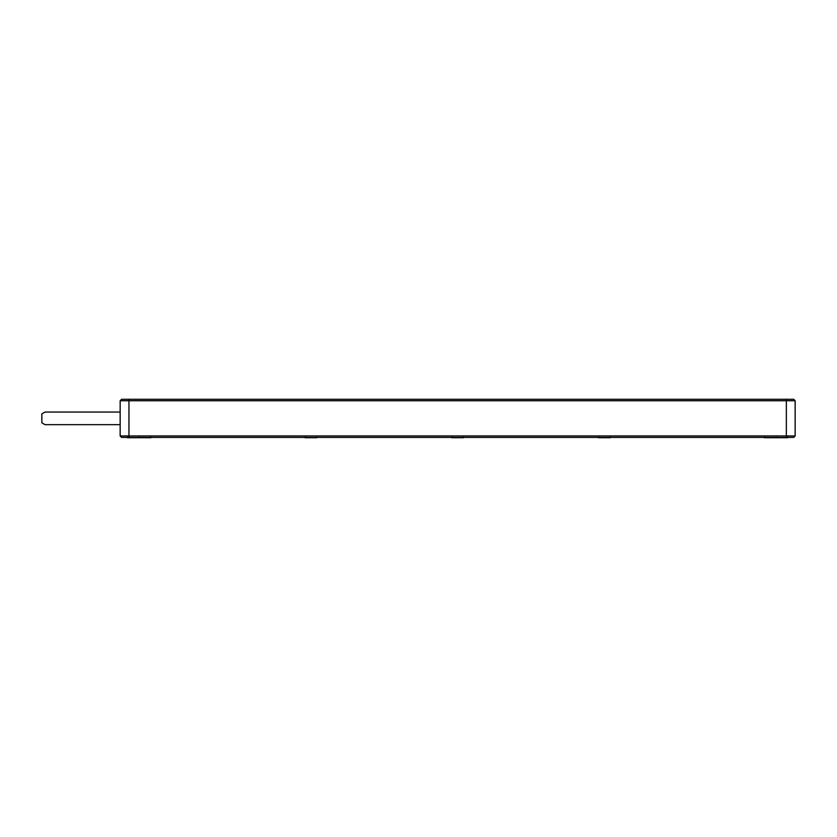 <?xml version="1.0" encoding="UTF-8"?>
<svg xmlns="http://www.w3.org/2000/svg" width="837" height="837" viewBox="0 0 837 837"><rect width="100%" height="100%" fill="white"/><g stroke="black" fill="none" stroke-linecap="round" stroke-linejoin="round"><path stroke-width="1.26" d="M150.963 437.72L139.224 437.72L150.963 437.72L150.963 437.134M463.52 437.72L451.781 437.72L463.52 437.72L463.52 437.134M787.816 437.72L776.077 437.72L787.816 437.72L787.816 437.134M795.15 400.745L795.15 435.962L128.95 435.962L128.95 437.427L121.616 437.427L120.151 435.962L120.151 400.745L121.616 399.28L128.95 399.28L128.95 400.745L795.15 400.745L793.685 399.28L128.95 399.28M128.95 437.427L793.685 437.427L795.15 435.962M120.151 400.745L128.95 400.745L128.95 435.962L120.151 435.962M776.077 437.134L776.077 437.72L764.338 437.72L776.077 437.72M610.257 437.134L610.257 437.72L598.518 437.72L610.257 437.72M316.784 437.134L316.784 437.72L305.045 437.72L316.784 437.72M139.224 437.72L127.486 437.72L139.224 437.72L139.224 437.134M120.151 424.662L45.01 424.662L41.85 422.811L41.85 413.897L45.01 412.045L120.151 412.045M786.341 399.28L786.341 437.427M451.781 437.134L451.781 437.72M764.338 437.134L764.338 437.72M598.518 437.134L598.518 437.72M305.045 437.134L305.045 437.72M127.486 437.134L127.486 437.72"/></g></svg>
